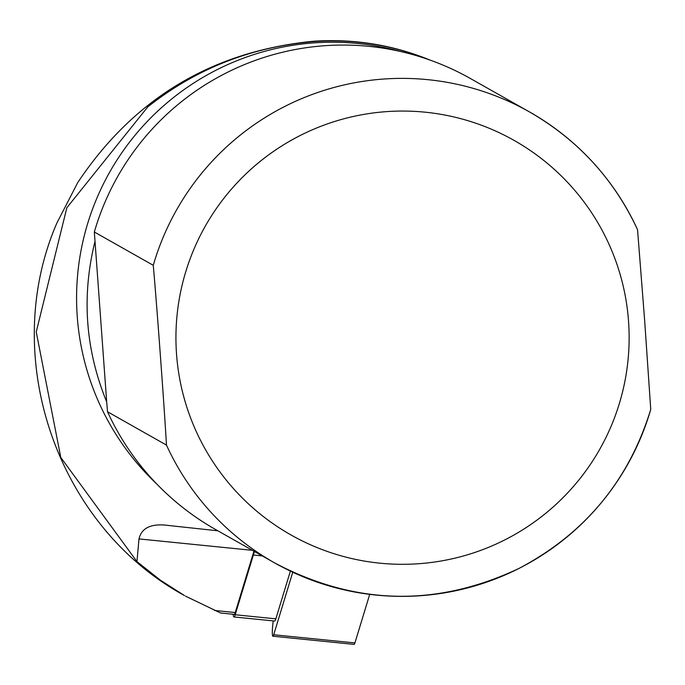 <?xml version="1.0" encoding="UTF-8"?>
<svg xmlns="http://www.w3.org/2000/svg" width="685" height="685" viewBox="0 0 685 685"><rect width="100%" height="100%" fill="white"/><g stroke="black" fill="none" stroke-linecap="round" stroke-linejoin="round"><path stroke-width="1.03" d="M217.839 530.798L169.426 525.583C151.787 523.057 141.641 527.501 138.986 538.915L136.966 561.606L160.316 580.126L184.522 595.582C56.701 525.9 -1.207 356.799 56.923 222.95L77.756 182.544C133.875 98.426 212.264 51.341 312.917 41.297L315.708 41.109C355.498 38.797 393.678 45.15 430.24 60.16M185.532 596.155L220.51 612.947M136.966 561.606L60.794 457.477L36.236 331.934L66.847 207.735L147.9 106.774C196.312 68.603 251.489 46.871 313.447 41.597A257.063 257.021 -60.5 0 1 427.885 59.338M169.426 525.583L168.63 525.498M253.921 551.194L235.238 612.544A12.946 1.575 95.7 0 1 234.219 614.376L220.51 612.989M156.779 484.004A255.77 255.728 -60.5 0 1 401.204 51.666M94.932 241.677C81.455 296.203 85.377 349.624 106.697 401.949L107.528 411.762L166.472 445.087C164.177 405.049 156.908 306.058 153.269 265.318L94.333 231.992L106.697 401.949M153.269 265.318A259.007 258.964 -60.5 0 1 529.479 111.912C577.909 139.791 613.931 179.042 637.547 229.689L644.602 319.818L650.75 409.433C628.847 480.579 584.999 533.546 519.179 568.336C436.713 607.347 355.164 605.523 274.531 562.847A259.007 258.964 -60.5 0 1 166.472 445.087M650.741 409.442A259.007 258.964 -60.5 0 1 274.531 562.847L215.595 529.522A259.007 258.964 -60.5 0 1 107.528 411.762M94.333 231.992A259.007 258.964 -60.5 0 1 470.535 78.587L529.479 111.912A259.007 258.964 -60.5 0 1 637.538 229.672M233.183 614.265A15.541 1.892 -84.3 0 0 233.962 616.954A15.541 1.892 -84.3 0 0 235.178 614.753L253.373 555.021A76.403 9.299 95.7 0 0 254.392 551.459M290.389 571.102L275.85 618.846A15.541 1.892 95.7 0 1 274.634 621.038L233.962 616.954M292.752 572.223L273.709 634.755A10.361 1.259 95.7 0 1 272.895 636.219A10.361 1.259 95.7 0 1 272.741 625.174L273.204 620.901M369.712 594.366L354.924 642.932A10.361 1.259 95.7 0 1 354.111 644.388L272.895 636.219M312.917 41.297L313.447 41.597M138.986 538.915L252.388 550.329M214.482 610.455L235.238 612.544M628.53 321.051A226.632 226.589 -60.5 0 1 303.917 541.732A226.632 226.589 -60.5 0 1 275.164 150.272A226.632 226.589 -60.5 0 1 628.53 321.051M262.278 555.92L253.373 555.021M275.85 618.846L235.178 614.753M354.924 642.932L273.709 634.755"/></g></svg>
